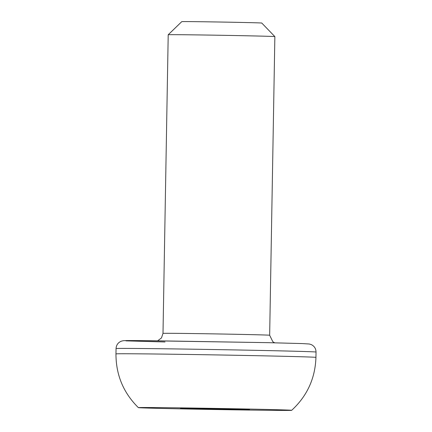 <?xml version="1.0" encoding="UTF-8"?>
<svg xmlns="http://www.w3.org/2000/svg" width="432" height="432" viewBox="0 0 432 432"><rect width="100%" height="100%" fill="white"/><g stroke="black" fill="none" stroke-linecap="round" stroke-linejoin="round"><path stroke-width="0.65" d="M181.775 21.649A40.003 0.292 1 0 1 203.067 21.762A40.003 0.292 1 0 1 244.026 22.496A40.003 0.292 1 0 1 261.765 23.042L274.865 36.607A53.336 0.389 -179 0 0 274.865 36.607A53.336 0.389 -179 0 0 251.213 35.878A53.336 0.389 -179 0 0 196.598 34.9A53.336 0.389 -179 0 0 168.21 34.744A53.336 0.389 -179 0 0 168.21 34.749L181.775 21.649M172.368 408.683A76.669 0.556 1 0 1 138.364 407.635A76.669 0.556 1 0 1 178.659 407.846A76.669 0.556 1 0 1 257.677 409.25A76.669 0.556 1 0 1 291.681 410.308A76.669 0.556 1 0 1 250.857 410.087A76.669 0.556 1 0 1 172.368 408.683M183.044 408.256L180.49 408.488L212.468 409.201L249.556 409.45L183.044 408.256M247.007 409.39L247.001 409.682M212.474 408.661L212.468 409.201M271.685 350.676A100.008 0.724 -179 0 0 168.961 348.845A100.008 0.724 -179 0 0 116.057 348.565C116.284 345.071 117.995 342.625 121.198 341.226L123.039 340.751C125.577 340.454 132.332 340.562 149.045 340.681L267.408 342.646L302.162 343.57L309.344 344.007L311.342 344.623C314.383 346.167 315.943 348.646 316.035 352.053A100.008 0.724 -179 0 0 271.685 350.676M165.002 341.971L125.944 340.864L139.752 340.605L267.37 342.646M168.21 34.749L162.999 333.38A53.336 0.389 1 0 1 191.214 333.531A53.336 0.389 1 0 1 245.997 334.508A53.336 0.389 1 0 1 269.654 335.243L274.865 36.612M138.364 407.635C123.417 392.839 115.954 374.927 115.965 353.894A100.008 0.724 1 0 1 168.869 354.181A100.008 0.724 1 0 1 271.588 356.011A100.008 0.724 1 0 1 315.943 357.388L316.035 352.053M274.709 342.814L272.873 341.793L269.654 335.243M115.965 353.894L116.057 348.565M291.681 410.308C307.13 396.047 315.22 378.405 315.943 357.388M162.999 333.38L161.465 337.954L157.68 340.772"/></g></svg>
